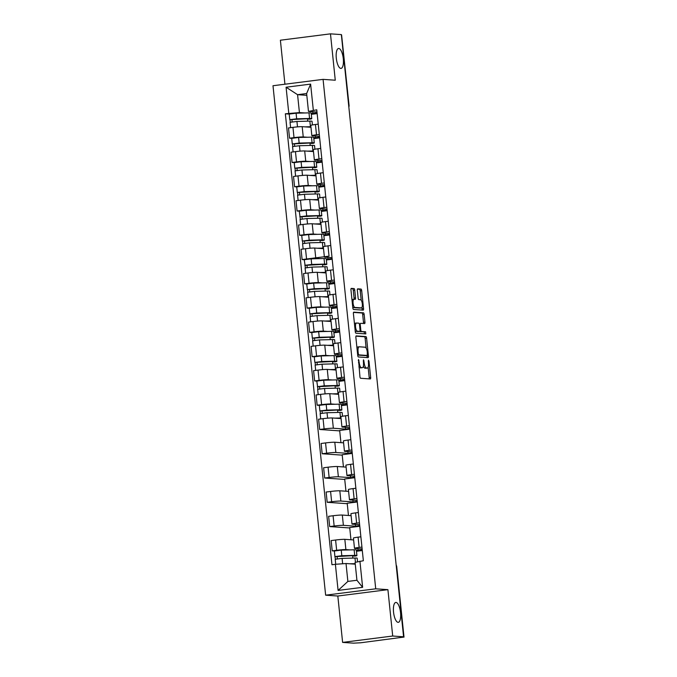 <?xml version="1.0" encoding="UTF-8"?>
<svg xmlns="http://www.w3.org/2000/svg" width="677" height="677" viewBox="0 0 677 677"><rect width="100%" height="100%" fill="white"/><g stroke="black" fill="none" stroke-linecap="round" stroke-linejoin="round"><path stroke-width="1.02" d="M358.514 359.445L359.927 376.717A1.54 0.525 82.8 0 0 360.621 378.274L370.277 378.951A1.54 0.525 82.8 0 0 370.319 378.951A1.54 0.525 82.8 0 0 370.657 377.461L368.982 361.23L368.466 360.139L368.449 363.278A4.925 1.692 82.8 0 1 367.349 368.043A4.925 1.692 82.8 0 1 367.239 368.051L366.426 367.992A4.925 1.692 82.8 0 1 364.209 362.982L363.507 359.792L363.456 362.931A4.925 1.692 82.8 0 1 362.364 367.696A4.925 1.692 82.8 0 1 362.246 367.704L361.442 367.645A4.925 1.692 82.8 0 1 359.216 362.635L358.514 359.445M340.827 68.402A10.028 3.444 82.8 0 0 341.064 68.394A10.028 3.444 82.8 0 0 343.256 58.349A10.028 3.444 82.8 0 0 338.771 48.482A10.028 3.444 82.8 0 0 338.534 48.49A10.028 3.444 82.8 0 0 336.334 58.535A10.028 3.444 82.8 0 0 340.827 68.402M398.068 622.341A10.028 3.444 82.8 0 0 398.304 622.341A10.028 3.444 82.8 0 0 400.505 612.287A10.028 3.444 82.8 0 0 396.011 602.428A10.028 3.444 82.8 0 0 395.774 602.437A10.028 3.444 82.8 0 0 393.582 612.482A10.028 3.444 82.8 0 0 398.068 622.341M353.902 299.302L352.632 299.462A4.113 1.413 82.8 0 0 352.539 299.462L353.995 299.276A4.113 1.413 82.8 0 1 354.096 299.276L355.154 299.352A1.54 0.525 82.8 0 0 355.188 299.352A1.54 0.525 82.8 0 0 355.535 297.863L354.74 290.145A1.54 0.525 82.8 0 0 354.046 288.58L351.329 288.394A1.54 0.525 82.8 0 0 351.295 288.394A1.54 0.525 82.8 0 0 350.957 289.883L352.819 307.908A1.54 0.525 82.8 0 0 353.512 309.474L363.168 310.142A1.54 0.525 82.8 0 0 363.202 310.142A1.54 0.525 82.8 0 0 363.549 308.653L361.687 290.628A1.54 0.525 82.8 0 0 360.993 289.062L357.718 288.842A1.54 0.525 82.8 0 0 357.684 288.842A1.54 0.525 82.8 0 0 357.338 290.331L358.133 298.041A1.54 0.525 82.8 0 0 358.827 299.606L360.452 299.716A4.113 1.413 82.8 0 1 362.297 303.761A4.113 1.413 82.8 0 1 361.391 307.891A4.113 1.413 82.8 0 1 361.298 307.891L354.943 307.451A4.113 1.413 82.8 0 1 353.098 303.398A4.113 1.413 82.8 0 1 353.995 299.276A1.54 0.525 82.8 0 0 354.071 298.049L353.276 290.331A1.54 0.525 82.8 0 0 352.582 288.766L351.05 288.664M387.913 589.659L337.823 596.022L342.613 642.397L392.702 636.025L387.913 589.659L375.718 588.812L323.073 79.37L335.267 80.216L330.478 33.85L341.352 34.603L403.577 636.786L402.121 636.972L403.814 637.091L396.527 566.598A3.131 2.936 -86 0 0 396.214 565.498M392.702 636.025L403.577 636.786M356.237 335.894A1.54 0.525 82.8 0 0 356.204 335.894A1.54 0.525 82.8 0 0 355.865 337.383L357.727 355.408A1.54 0.525 82.8 0 0 358.421 356.974L368.076 357.642A1.54 0.525 82.8 0 0 368.11 357.642A1.54 0.525 82.8 0 0 368.457 356.153L366.595 338.128A1.54 0.525 82.8 0 0 365.902 336.562L356.17 335.902M353.504 312.41L361.983 313.002A1.54 0.525 82.8 0 1 362.677 314.568L364.141 314.382L364.937 322.091A1.54 0.525 82.8 0 1 364.59 323.581A1.54 0.525 82.8 0 1 364.556 323.581L360.638 323.31A1.54 0.525 82.8 0 0 360.604 323.31A1.54 0.525 82.8 0 0 360.266 324.799L360.79 329.919A1.54 0.525 82.8 0 0 361.484 331.485L365.563 331.764L365.808 333.905L355.967 333.219A1.54 0.525 82.8 0 1 355.273 331.654L353.411 313.637A1.54 0.525 82.8 0 1 353.749 312.148L353.783 312.148A1.54 0.525 82.8 0 0 353.749 312.148M353.783 312.148L363.447 312.816A1.54 0.525 82.8 0 1 364.141 314.382M342.613 642.397L353.496 643.15L360.663 642.786L403.814 637.091M337.823 596.022L325.637 595.176L272.992 85.734L323.073 79.37M330.478 33.85L280.388 40.214L284.932 84.219M341.377 34.899L349.07 105.443L341.589 34.908M362.136 548.954L354.943 548.455A7.21 0.457 -5.9 0 1 354.486 548.345A7.21 0.457 -5.9 0 1 359.148 547.422L361.941 547.067M356.373 550.333L362.237 549.927M353.622 539.95L344.83 539.332A7.21 0.457 174.1 0 0 335.597 540.018L336.655 550.283A7.21 0.457 -5.9 0 1 345.888 549.606L350.127 549.902M336.655 550.283L332.204 550.85L334.353 551.002L341.233 550.13L354.139 549.792A9.402 0.601 174.1 0 1 356.339 549.952L356.914 555.555A9.402 0.601 174.1 0 0 354.723 555.394L341.817 555.732L334.929 556.604L335.437 559.143M362.297 550.528L356.474 551.273M360.875 536.802L358.082 537.157A7.21 0.457 174.1 0 0 353.428 538.071L354.486 548.345M335.597 540.018L331.146 540.576L332.204 550.85M359.622 524.683L352.438 524.184A7.21 0.457 -5.9 0 1 351.981 524.066A7.21 0.457 -5.9 0 1 356.635 523.152L359.428 522.796M349.747 527.967L329.699 526.579L334.15 526.012A7.21 0.457 -5.9 0 1 343.383 525.335L355.569 526.181L359.724 525.648M359.792 526.257L349.704 527.535L350.965 539.764M358.37 512.531L355.577 512.878A7.21 0.457 174.1 0 0 350.914 513.801L351.981 524.066M351.109 515.671L342.317 515.062A7.21 0.457 174.1 0 0 333.084 515.739L328.633 516.306L329.699 526.579M357.117 500.405L349.924 499.905A7.21 0.457 -5.9 0 1 349.467 499.795A7.21 0.457 -5.9 0 1 354.13 498.881L356.923 498.526M347.242 503.696L327.186 502.3L331.637 501.733A7.21 0.457 -5.9 0 1 340.87 501.056L353.064 501.902L357.219 501.378M357.278 501.979L347.199 503.265L348.46 515.485M355.865 488.252L353.064 488.608A7.21 0.457 174.1 0 0 348.41 489.522L349.467 499.795M348.604 491.4L339.812 490.791A7.21 0.457 174.1 0 0 330.579 491.468L326.128 492.035L327.186 502.3M354.613 476.134L347.419 475.635A7.21 0.457 -5.9 0 1 346.962 475.516A7.21 0.457 -5.9 0 1 351.617 474.602L354.418 474.247M344.737 479.426L324.681 478.03L329.132 477.463A7.21 0.457 -5.9 0 1 338.365 476.786L350.551 477.632L354.706 477.099M354.773 477.708L344.686 478.986L345.955 491.214M353.352 463.982L350.559 464.337A7.21 0.457 174.1 0 0 345.905 465.251L346.962 475.516M346.099 467.122L337.307 466.512A7.21 0.457 174.1 0 0 328.074 467.189L323.614 467.756L324.681 478.03M352.099 451.855L344.906 451.356A7.21 0.457 -5.9 0 1 344.458 451.246A7.21 0.457 -5.9 0 1 349.112 450.332L351.905 449.977M342.223 455.147L322.167 453.751L326.627 453.192A7.21 0.457 -5.9 0 1 335.86 452.507L348.046 453.353L352.201 452.828M352.26 453.438L342.181 454.716L343.442 466.944M350.847 439.703L348.054 440.058A7.21 0.457 174.1 0 0 343.391 440.972L344.458 451.246M343.586 442.851L334.793 442.242A7.21 0.457 174.1 0 0 325.561 442.919L321.11 443.486L322.167 453.751M349.594 427.585L342.401 427.085A7.21 0.457 -5.9 0 1 341.944 426.975A7.21 0.457 -5.9 0 1 346.607 426.053L349.4 425.698M339.719 430.877L319.662 429.48L324.114 428.913A7.21 0.457 -5.9 0 1 333.346 428.236L345.532 429.083L349.696 428.558M349.755 429.159L339.668 430.445L340.937 442.665M348.333 415.433L345.541 415.788A7.21 0.457 174.1 0 0 340.886 416.702L341.944 426.975M341.081 418.581L332.289 417.963A7.21 0.457 174.1 0 0 323.056 418.648L318.596 419.207L319.662 429.48M347.081 403.314L339.896 402.815A7.21 0.457 -5.9 0 1 339.439 402.697A7.21 0.457 -5.9 0 1 344.094 401.783L346.886 401.427M341.326 404.694L347.183 404.279M338.737 409.991L338.788 410.474L340.523 410.364A9.402 0.601 174.1 0 0 341.86 409.915L341.284 404.313A9.402 0.601 174.1 0 0 339.092 404.152L326.187 404.491L319.299 405.362L317.149 405.21L321.609 404.643A7.21 0.457 -5.9 0 1 330.841 403.957L335.081 404.254M347.25 404.888L341.42 405.625M345.829 391.154L343.036 391.509A7.21 0.457 174.1 0 0 338.373 392.432L339.439 402.697M338.568 394.302L329.775 393.692A7.21 0.457 174.1 0 0 320.543 394.369L316.091 394.936L317.149 405.21M344.576 379.035L337.383 378.536A7.21 0.457 -5.9 0 1 336.926 378.426A7.21 0.457 -5.9 0 1 341.589 377.512L344.381 377.157M338.813 380.415L344.678 380.009M336.224 385.712L336.274 386.203L338.018 386.093A9.402 0.601 174.1 0 0 339.355 385.636L338.779 380.034A9.402 0.601 174.1 0 0 336.587 379.882L323.674 380.212L316.794 381.083L314.644 380.931L319.095 380.364A7.21 0.457 -5.9 0 1 328.328 379.687L332.568 379.983M344.737 380.609L338.915 381.354M343.315 366.883L340.523 367.239A7.21 0.457 174.1 0 0 335.868 368.153L336.926 378.426M336.063 370.031L327.27 369.422A7.21 0.457 174.1 0 0 318.038 370.099L313.586 370.666L314.644 380.931M342.063 354.765L334.878 354.266A7.21 0.457 -5.9 0 1 334.421 354.147A7.21 0.457 -5.9 0 1 339.075 353.233L341.868 352.878M336.308 356.144L342.164 355.73M333.719 361.442L333.769 361.933L335.504 361.814A9.402 0.601 174.1 0 0 336.85 361.366L336.266 355.763A9.402 0.601 174.1 0 0 334.074 355.603L321.169 355.941L314.28 356.813L312.139 356.661L316.591 356.094A7.21 0.457 -5.9 0 1 325.823 355.417L330.063 355.713M342.232 356.339L336.401 357.075M340.81 342.613L338.018 342.968A7.21 0.457 174.1 0 0 333.363 343.882L334.421 354.147M333.549 345.752L324.757 345.143A7.21 0.457 174.1 0 0 315.533 345.82L311.073 346.387L312.139 356.661M339.558 330.486L332.365 329.987A7.21 0.457 -5.9 0 1 331.916 329.877A7.21 0.457 -5.9 0 1 336.571 328.963L339.363 328.607M333.795 331.865L339.659 331.459M331.214 337.171L331.265 337.654L332.999 337.544A9.402 0.601 174.1 0 0 334.336 337.087L333.761 331.493A9.402 0.601 174.1 0 0 331.569 331.332L318.655 331.671L311.775 332.542L309.626 332.382L314.086 331.815A7.21 0.457 -5.9 0 1 323.31 331.138L327.558 331.434M339.719 332.06L333.896 332.805M338.305 318.334L335.513 318.689A7.21 0.457 174.1 0 0 330.85 319.603L331.916 329.877M331.045 321.482L322.252 320.873A7.21 0.457 174.1 0 0 313.019 321.55L308.568 322.117L309.626 332.382M337.053 306.216L329.86 305.716A7.21 0.457 -5.9 0 1 329.403 305.606A7.21 0.457 -5.9 0 1 334.066 304.684L336.858 304.328M331.29 307.595L337.146 307.189M328.7 312.892L328.751 313.383L330.486 313.273A9.402 0.601 174.1 0 0 331.832 312.816L331.248 307.214A9.402 0.601 174.1 0 0 329.056 307.053L316.151 307.392L309.271 308.263L307.121 308.111L311.572 307.544A7.21 0.457 -5.9 0 1 320.805 306.867L325.045 307.163M337.214 307.79L331.383 308.534M335.792 294.063L332.999 294.419A7.21 0.457 174.1 0 0 328.345 295.333L329.403 305.606M328.54 297.211L319.747 296.594A7.21 0.457 174.1 0 0 310.515 297.279L306.055 297.838L307.121 308.111M334.54 281.945L327.346 281.446A7.21 0.457 -5.9 0 1 326.898 281.327A7.21 0.457 -5.9 0 1 331.552 280.413L334.345 280.058M328.785 283.325L334.641 282.91M326.196 288.622L326.246 289.104L327.981 288.994A9.402 0.601 174.1 0 0 329.318 288.546L328.743 282.944A9.402 0.601 174.1 0 0 326.551 282.783L313.637 283.121L306.757 283.993L304.608 283.841L309.067 283.274A7.21 0.457 -5.9 0 1 318.3 282.588L322.54 282.884M334.7 283.519L328.878 284.255M333.287 269.784L330.494 270.14A7.21 0.457 174.1 0 0 325.832 271.062L326.898 281.327M326.026 272.933L317.234 272.323A7.21 0.457 174.1 0 0 308.001 273L303.55 273.567L304.608 283.841M332.035 257.666L324.842 257.167A7.21 0.457 -5.9 0 1 324.385 257.057A7.21 0.457 -5.9 0 1 329.047 256.143L304.117 259.308M326.272 259.046L332.136 258.639M323.682 264.343L323.733 264.834L325.476 264.724A9.402 0.601 174.1 0 0 326.813 264.267L326.229 258.665A9.402 0.601 174.1 0 0 324.038 258.512L311.132 258.842L304.252 259.714L302.103 259.562L306.554 258.995A7.21 0.457 -5.9 0 1 315.787 258.318L320.026 258.614M332.195 259.24L326.373 259.985M330.774 245.514L327.981 245.869A7.21 0.457 174.1 0 0 323.327 246.783L324.385 257.057M323.521 248.662L314.729 248.053A7.21 0.457 174.1 0 0 305.496 248.73L301.045 249.297L302.103 259.562M329.521 233.396L322.337 232.896A7.21 0.457 -5.9 0 1 321.88 232.778A7.21 0.457 -5.9 0 1 326.534 231.864L329.327 231.509M323.767 234.775L329.623 234.36M321.177 240.073L321.228 240.563L322.963 240.445A9.402 0.601 174.1 0 0 324.3 239.996L323.724 234.394A9.402 0.601 174.1 0 0 321.533 234.234L308.627 234.572L301.739 235.444L299.598 235.291L304.049 234.724A7.21 0.457 -5.9 0 1 313.282 234.047L317.521 234.344M329.691 234.97L323.86 235.706M328.269 221.244L325.476 221.599A7.21 0.457 174.1 0 0 320.813 222.513L321.88 232.778M321.008 224.383L312.215 223.774A7.21 0.457 174.1 0 0 302.983 224.451L298.532 225.018L299.598 235.291M327.016 209.117L319.823 208.618A7.21 0.457 -5.9 0 1 319.366 208.508A7.21 0.457 -5.9 0 1 324.029 207.594L326.822 207.238M321.253 210.496L327.118 210.09M318.672 215.794L318.715 216.285L320.458 216.175A9.402 0.601 174.1 0 0 321.795 215.718L321.22 210.124A9.402 0.601 174.1 0 0 319.028 209.963L306.114 210.302L299.234 211.173L297.085 211.012L301.536 210.445A7.21 0.457 -5.9 0 1 310.768 209.768L315.008 210.065M327.177 210.691L321.355 211.436M325.764 196.965L322.963 197.32A7.21 0.457 174.1 0 0 318.308 198.234L319.366 208.508M318.503 200.113L309.711 199.503A7.21 0.457 174.1 0 0 300.478 200.18L296.027 200.747L297.085 211.012M324.511 184.846L317.318 184.347A7.21 0.457 -5.9 0 1 316.861 184.237A7.21 0.457 -5.9 0 1 321.516 183.315L324.317 182.959M318.749 186.226L324.605 185.82M316.159 191.523L316.21 192.014L317.945 191.904A9.402 0.601 174.1 0 0 319.29 191.447L318.706 185.845A9.402 0.601 174.1 0 0 316.514 185.684L303.609 186.023L296.721 186.894L294.58 186.742L299.031 186.175A7.21 0.457 -5.9 0 1 308.263 185.498L312.503 185.794M324.672 186.42L318.842 187.165M323.251 172.694L320.458 173.05A7.21 0.457 174.1 0 0 315.804 173.964L316.861 184.237M315.99 175.842L307.197 175.225A7.21 0.457 174.1 0 0 297.973 175.91L293.513 176.469L294.58 186.742M321.998 160.576L314.805 160.068A7.21 0.457 -5.9 0 1 314.356 159.958A7.21 0.457 -5.9 0 1 319.011 159.044L321.803 158.689M316.235 161.955L322.1 161.541M313.654 167.253L313.705 167.735L315.44 167.625A9.402 0.601 174.1 0 0 316.777 167.177L316.201 161.575A9.402 0.601 174.1 0 0 314.01 161.414L301.096 161.752L294.216 162.624L292.066 162.472L296.526 161.905A7.21 0.457 -5.9 0 1 305.75 161.219L309.998 161.515M322.159 162.15L316.337 162.886M320.746 148.415L317.953 148.771A7.21 0.457 174.1 0 0 313.29 149.693L314.356 159.958M313.485 151.563L304.692 150.954A7.21 0.457 174.1 0 0 295.46 151.631L291.008 152.198L292.066 162.472M319.493 136.297L312.3 135.798A7.21 0.457 -5.9 0 1 311.843 135.688A7.21 0.457 -5.9 0 1 316.506 134.774L319.299 134.418M313.73 137.676L319.595 137.27M311.141 142.974L311.192 143.465L312.926 143.355A9.402 0.601 174.1 0 0 314.272 142.898L313.688 137.296A9.402 0.601 174.1 0 0 311.496 137.143L298.591 137.473L291.711 138.345L289.561 138.193L294.013 137.626A7.21 0.457 -5.9 0 1 303.245 136.949L307.485 137.245M319.654 137.871L313.823 138.616M318.232 124.145L315.44 124.5A7.21 0.457 174.1 0 0 310.785 125.414L311.843 135.688M310.98 127.293L302.187 126.675A7.21 0.457 174.1 0 0 292.955 127.361L288.495 127.928L289.561 138.193M315.254 136.001L315.431 137.795M317.758 160.28L317.945 162.074M320.263 184.55L320.449 186.344M322.777 208.829L322.963 210.615M325.282 233.1L325.468 234.894M327.795 257.37L327.981 259.164M330.3 281.649L330.486 283.443M332.805 305.919L332.991 307.713M335.318 330.198L335.504 331.984M337.823 354.469L338.009 356.263M340.336 378.739L340.523 380.533M342.841 403.018L343.027 404.812M345.355 427.289L345.532 429.083M347.86 451.567L348.046 453.353M350.364 475.838L350.551 477.632M352.878 500.108L353.064 501.902M355.383 524.387L355.569 526.181M357.896 548.658L358.082 550.452M355.264 564.161L346.023 563.518L347.876 581.416L356.931 580.265L355.078 562.367L363.354 560.742L316.751 109.809L308.475 111.434L306.63 93.536L297.575 94.687L299.429 112.585L304.98 112.966M359.919 561.182L362.627 587.323L338.094 590.437L335.386 564.296L346.023 563.518M299.429 112.585L285.355 113.804L331.958 564.736L335.386 564.296M288.791 113.364L286.083 87.223L310.616 84.109L313.324 110.249M375.718 588.812L325.637 595.176M306.816 95.33L297.575 94.687L286.083 87.223M316.98 112.027L308.475 111.434M311.225 113.406L317.081 112.991M312.74 111.73L312.926 113.524M308.636 118.703L308.687 119.194L310.421 119.076A9.402 0.601 174.1 0 0 311.758 118.627L311.183 113.025A9.402 0.601 174.1 0 0 308.991 112.864L296.086 113.203L289.197 114.075L285.355 113.804M352.861 558.093L352.607 555.656M317.141 113.601L311.318 114.337M337.815 412.454L337.561 410.008M335.301 388.183L335.047 385.738M332.796 363.904L332.542 361.467M330.283 339.634L330.037 337.188M327.778 315.355L327.524 312.918M325.273 291.085L325.019 288.639M322.76 266.814L322.506 264.368M320.255 242.535L320.001 240.098M317.741 218.265L317.496 215.819M315.237 193.986L314.983 191.549M312.732 169.715L312.478 167.27M310.218 145.445L309.964 142.999M307.713 121.166L307.46 118.729M362.627 587.323L356.931 580.265M338.094 590.437L347.876 581.416M306.63 93.536L310.616 84.109M358.912 366.892A4.925 1.692 82.8 0 0 359.978 367.831L361.442 367.645M361.01 367.856A4.925 1.692 82.8 0 1 360.9 367.882A4.925 1.692 82.8 0 1 360.782 367.882L359.978 367.831M363.371 366.071A4.925 1.692 82.8 0 0 364.971 368.178L366.426 367.992M366.003 368.203A4.925 1.692 82.8 0 1 365.893 368.229A4.925 1.692 82.8 0 1 365.775 368.229L364.971 368.178M369.1 378.866A1.54 0.525 82.8 0 0 369.193 377.648L368.119 367.247M366.147 348.139L365.131 338.314A1.54 0.525 82.8 0 0 364.438 336.748L355.958 336.164M366.9 357.558A1.54 0.525 82.8 0 0 366.993 356.339L366.909 355.51M358.302 353.775L358.793 354.875L367.289 355.467L367.298 352.209A4.925 1.692 82.8 0 0 365.081 347.199L359.284 346.793A4.925 1.692 82.8 0 0 359.174 346.802A4.925 1.692 82.8 0 0 358.074 351.566L358.302 353.775L357.566 353.876M365.859 355.645L357.693 355.087M357.828 346.979A4.925 1.692 82.8 0 0 357.71 346.988A4.925 1.692 82.8 0 0 356.94 347.783M362.677 314.568L363.473 322.277L364.937 322.091M363.38 323.504A1.54 0.525 82.8 0 0 363.473 322.277M355.18 330.782A4.113 1.413 82.8 0 0 355.958 331.383L358.201 331.544A1.54 0.525 82.8 0 0 358.235 331.544L359.665 331.358A1.54 0.525 82.8 0 0 359.699 331.358A1.54 0.525 82.8 0 0 360.029 331.671L365.563 331.764M364.548 333.82L364.099 331.95M358.268 331.535A1.54 0.525 82.8 0 1 358.235 331.544L359.699 331.358A1.54 0.525 82.8 0 0 360.037 329.868L359.512 324.748A1.54 0.525 82.8 0 0 358.818 323.183L356.576 323.031A4.113 1.413 82.8 0 0 356.483 323.031A4.113 1.413 82.8 0 0 355.577 327.152A4.113 1.413 82.8 0 0 357.422 331.197L359.665 331.358M356.39 323.056L355.12 323.217A4.113 1.413 82.8 0 0 355.019 323.217A4.113 1.413 82.8 0 0 354.452 323.716M352.539 299.462A4.113 1.413 82.8 0 0 351.989 299.928M352.734 307.07A4.113 1.413 82.8 0 0 353.479 307.637L354.943 307.451M360.029 308.052A4.113 1.413 82.8 0 1 359.936 308.069A4.113 1.413 82.8 0 1 359.834 308.077L353.479 307.637M361.205 300.283L360.223 290.814A1.54 0.525 82.8 0 0 359.529 289.248L357.431 289.104M361.992 310.058A1.54 0.525 82.8 0 0 362.085 308.839L361.941 307.426M353.783 555.631L353.834 556.122A7.371 0.474 174.1 0 0 354.883 555.766A7.371 0.474 174.1 0 0 353.166 555.639L335.174 556.663M353.834 556.122L355.577 556.012A9.402 0.601 174.1 0 0 356.914 555.555M337.324 558.804L337.07 556.342M352.074 563.941L354.02 563.89A7.371 0.474 -5.9 0 1 355.239 563.899M357.558 561.758L357.185 558.203A9.402 0.601 174.1 0 0 354.993 558.043L342.088 558.381L335.208 559.253L335.724 564.271M355.213 563.653L349.95 563.789M338.788 410.474A7.371 0.474 174.1 0 0 339.837 410.118A7.371 0.474 174.1 0 0 338.119 410L319.882 410.964L319.299 405.362M341.86 409.915A9.402 0.601 174.1 0 0 339.668 409.754L326.763 410.093L319.882 410.964M322.269 413.165L322.015 410.702M337.019 418.293L338.974 418.242A7.371 0.474 -5.9 0 1 340.692 418.369A7.371 0.474 -5.9 0 1 340.404 418.53M342.52 416.237L342.139 412.555A9.402 0.601 174.1 0 0 339.947 412.395L327.033 412.733L320.153 413.605L320.703 418.945M341.022 417.988A9.402 0.601 174.1 0 0 340.523 417.997L334.895 418.149M320.382 413.495L320.128 411.024M336.274 386.203A7.371 0.474 174.1 0 0 337.324 385.848A7.371 0.474 174.1 0 0 335.614 385.721L317.615 386.753L316.794 381.083M339.355 385.636A9.402 0.601 174.1 0 0 337.163 385.484L324.258 385.814L317.369 386.685M319.764 388.886L319.51 386.423M334.514 394.022L336.461 393.972A7.371 0.474 -5.9 0 1 338.178 394.099A7.371 0.474 -5.9 0 1 337.899 394.259M340.006 391.966L339.626 388.285A9.402 0.601 174.1 0 0 337.434 388.124L324.528 388.463L317.648 389.334L318.198 394.666M338.508 393.718A9.402 0.601 174.1 0 0 338.018 393.726L332.39 393.87M317.877 389.224L317.615 386.753M333.769 361.933A7.371 0.474 174.1 0 0 334.819 361.577A7.371 0.474 174.1 0 0 333.101 361.45L314.864 362.415L314.28 356.813M336.85 361.366A9.402 0.601 174.1 0 0 334.658 361.205L321.744 361.543L314.864 362.415M317.251 364.615L316.997 362.153M332.009 369.744L333.956 369.693A7.371 0.474 -5.9 0 1 335.674 369.82A7.371 0.474 -5.9 0 1 335.394 369.98M337.501 367.687L337.121 364.006A9.402 0.601 174.1 0 0 334.929 363.854L322.015 364.184L315.135 365.055L315.685 370.395M336.004 369.447A9.402 0.601 174.1 0 0 335.504 369.456L329.877 369.6M315.364 364.945L315.11 362.474M331.265 337.654A7.371 0.474 174.1 0 0 332.314 337.298A7.371 0.474 174.1 0 0 330.596 337.18L312.351 338.145L311.775 332.542M334.336 337.087A9.402 0.601 174.1 0 0 332.145 336.934L319.239 337.264L312.351 338.145M314.746 340.345L314.492 337.874M329.496 345.473L331.442 345.422A7.371 0.474 -5.9 0 1 333.16 345.549A7.371 0.474 -5.9 0 1 332.881 345.71M334.988 343.417L334.607 339.736A9.402 0.601 174.1 0 0 332.415 339.575L319.51 339.913L312.63 340.785L313.18 346.125M333.49 345.168A9.402 0.601 174.1 0 0 332.999 345.177L327.372 345.329M312.859 340.675L312.605 338.204M328.751 313.383A7.371 0.474 174.1 0 0 329.801 313.028A7.371 0.474 174.1 0 0 328.083 312.901L309.846 313.866L309.271 308.263M331.832 312.816A9.402 0.601 174.1 0 0 329.64 312.656L316.726 312.994L309.846 313.866M312.241 316.066L311.987 313.603M326.991 321.203L328.937 321.152A7.371 0.474 -5.9 0 1 330.655 321.27A7.371 0.474 -5.9 0 1 330.376 321.431M332.483 319.146L332.102 315.465A9.402 0.601 174.1 0 0 329.911 315.304L317.005 315.643L310.117 316.514L310.667 321.846M330.985 320.898A9.402 0.601 174.1 0 0 330.486 320.906L324.858 321.05M310.345 316.404L310.091 313.925M326.246 289.104A7.371 0.474 174.1 0 0 327.296 288.749A7.371 0.474 174.1 0 0 325.578 288.63L307.341 289.595L306.757 283.993M329.318 288.546A9.402 0.601 174.1 0 0 327.126 288.385L314.221 288.724L307.341 289.595M309.727 291.795L309.474 289.333M324.478 296.924L326.432 296.873A7.371 0.474 -5.9 0 1 328.142 297A7.371 0.474 -5.9 0 1 327.863 297.161M329.978 294.867L329.597 291.186A9.402 0.601 174.1 0 0 327.406 291.025L314.492 291.364L307.612 292.236L308.162 297.575M328.472 296.619A9.402 0.601 174.1 0 0 327.981 296.628L322.354 296.78M307.84 292.125L307.586 289.654M323.733 264.834A7.371 0.474 174.1 0 0 324.782 264.479A7.371 0.474 174.1 0 0 323.064 264.352L305.073 265.384L304.252 259.714M326.813 264.267A9.402 0.601 174.1 0 0 324.622 264.106L311.708 264.445L304.828 265.316M307.223 267.517L306.969 265.054M321.973 272.653L323.919 272.603A7.371 0.474 -5.9 0 1 325.637 272.729A7.371 0.474 -5.9 0 1 325.358 272.89M327.465 270.597L327.084 266.916A9.402 0.601 174.1 0 0 324.892 266.755L311.987 267.093L305.099 267.965L305.657 273.296M325.967 272.349A9.402 0.601 174.1 0 0 325.476 272.357L319.84 272.501M305.335 267.855L305.073 265.384M321.228 240.563A7.371 0.474 174.1 0 0 322.277 240.208A7.371 0.474 174.1 0 0 320.56 240.081L302.323 241.046L301.739 235.444M324.3 239.996A9.402 0.601 174.1 0 0 322.108 239.836L309.203 240.174L302.323 241.046M304.709 243.246L304.455 240.784M319.459 248.374L321.414 248.324A7.371 0.474 -5.9 0 1 323.132 248.451A7.371 0.474 -5.9 0 1 322.844 248.611M324.96 246.318L324.579 242.637A9.402 0.601 174.1 0 0 322.387 242.484L309.474 242.815L302.594 243.686L303.144 249.026M323.462 248.078A9.402 0.601 174.1 0 0 322.963 248.087L317.335 248.231M302.822 243.576L302.568 241.105M318.715 216.285A7.371 0.474 174.1 0 0 319.772 215.929A7.371 0.474 174.1 0 0 318.055 215.811L300.063 216.835L299.234 211.173M321.795 215.718A9.402 0.601 174.1 0 0 319.603 215.565L306.698 215.895L299.809 216.767M302.204 218.976L301.95 216.505M316.954 224.104L318.901 224.053A7.371 0.474 -5.9 0 1 320.619 224.18A7.371 0.474 -5.9 0 1 320.339 224.341M322.447 222.048L322.066 218.366A9.402 0.601 174.1 0 0 319.874 218.206L306.969 218.544L300.089 219.416L300.639 224.756M320.949 223.799A9.402 0.601 174.1 0 0 320.458 223.808L314.83 223.96M300.317 219.306L300.063 216.835M316.21 192.014A7.371 0.474 174.1 0 0 317.259 191.659A7.371 0.474 174.1 0 0 315.541 191.532L297.305 192.496L296.721 186.894M319.29 191.447A9.402 0.601 174.1 0 0 317.098 191.286L304.185 191.625L297.305 192.496M299.699 194.697L299.437 192.234M314.45 199.833L316.396 199.783A7.371 0.474 -5.9 0 1 318.114 199.901A7.371 0.474 -5.9 0 1 317.835 200.062M319.942 197.777L319.561 194.096A9.402 0.601 174.1 0 0 317.369 193.935L304.464 194.274L297.575 195.145L298.125 200.477M318.444 199.529A9.402 0.601 174.1 0 0 317.945 199.537L312.317 199.681M297.804 195.035L297.55 192.556M313.705 167.735A7.371 0.474 174.1 0 0 314.754 167.38A7.371 0.474 174.1 0 0 313.036 167.261L294.791 168.226L294.216 162.624M316.777 167.177A9.402 0.601 174.1 0 0 314.585 167.016L301.68 167.354L294.791 168.226M297.186 170.426L296.932 167.964M311.936 175.555L313.883 175.504A7.371 0.474 -5.9 0 1 315.6 175.631A7.371 0.474 -5.9 0 1 315.321 175.792M317.428 173.498L317.048 169.817A9.402 0.601 174.1 0 0 314.856 169.656L301.95 169.995L295.07 170.866L295.621 176.206M315.931 175.25A9.402 0.601 174.1 0 0 315.44 175.258L309.812 175.411M295.299 170.756L295.045 168.285M311.192 143.465A7.371 0.474 174.1 0 0 312.241 143.109A7.371 0.474 174.1 0 0 310.523 142.982L292.286 143.947L291.711 138.345M314.272 142.898A9.402 0.601 174.1 0 0 312.08 142.737L299.166 143.075L292.286 143.947M294.681 146.147L294.427 143.685M309.431 151.284L311.378 151.233A7.371 0.474 -5.9 0 1 313.096 151.36A7.371 0.474 -5.9 0 1 312.816 151.521M314.923 149.228L314.543 145.547A9.402 0.601 174.1 0 0 312.351 145.386L299.446 145.724L292.557 146.596L293.116 151.927M313.426 150.979A9.402 0.601 174.1 0 0 312.926 150.988L307.299 151.132M292.786 146.486L292.532 144.006M308.687 119.194A7.371 0.474 174.1 0 0 309.736 118.839A7.371 0.474 174.1 0 0 308.018 118.712L289.781 119.677L289.197 114.075M311.758 118.627A9.402 0.601 174.1 0 0 309.567 118.467L296.661 118.805L289.781 119.677M292.168 121.877L291.914 119.414M306.918 127.005L308.873 126.954A7.371 0.474 -5.9 0 1 310.591 127.081A7.371 0.474 -5.9 0 1 310.303 127.242M312.419 124.949L312.038 121.268A9.402 0.601 174.1 0 0 309.846 121.115L296.932 121.445L290.052 122.317L290.602 127.657M310.912 126.701A9.402 0.601 174.1 0 0 310.421 126.717L304.794 126.861M290.281 122.207L290.027 119.736M295.46 151.631L296.526 161.905M297.973 175.91L299.031 186.175M300.478 200.18L301.536 210.445M302.983 224.451L304.049 234.724M305.496 248.73L306.554 258.995M308.001 273L309.067 283.274M310.515 297.279L311.572 307.544M313.019 321.55L314.086 331.815M315.533 345.82L316.591 356.094M318.038 370.099L319.095 380.364M320.543 394.369L321.609 404.643M323.056 418.648L324.114 428.913M325.561 442.919L326.627 453.192M328.074 467.189L329.132 477.463M330.579 491.468L331.637 501.733M333.084 515.739L334.15 526.012M292.955 127.361L294.013 137.626M302.187 126.675L303.245 136.949M304.692 150.954L305.75 161.219M317.953 148.771L319.011 159.044M307.197 175.225L308.263 185.498M320.458 173.05L321.516 183.315M309.711 199.503L310.768 209.768M322.963 197.32L324.029 207.594M312.215 223.774L313.282 234.047M325.476 221.599L326.534 231.864M314.729 248.053L315.787 258.318M327.981 245.869L329.047 256.143M317.234 272.323L318.3 282.588M330.494 270.14L331.552 280.413M319.747 296.594L320.805 306.867M332.999 294.419L334.066 304.684M322.252 320.873L323.31 331.138M335.513 318.689L336.571 328.963M324.757 345.143L325.823 355.417M338.018 342.968L339.075 353.233M327.27 369.422L328.328 379.687M340.523 367.239L341.589 377.512M329.775 393.692L330.841 403.957M343.036 391.509L344.094 401.783M332.289 417.963L333.346 428.236M345.541 415.788L346.607 426.053M334.793 442.242L335.86 452.507M348.054 440.058L349.112 450.332M337.307 466.512L338.365 476.786M350.559 464.337L351.617 474.602M339.812 490.791L340.87 501.056M353.064 488.608L354.13 498.881M342.317 515.062L343.383 525.335M355.577 512.878L356.635 523.152M344.83 539.332L345.888 549.606M358.082 537.157L359.148 547.422M315.44 124.5L316.506 134.774M396.324 566.59L396.73 566.649A3.131 3.131 0 0 0 396.18 565.177M348.663 105.384L348.867 105.4A3.131 2.936 -86 0 1 348.782 106.551M358.48 362.728L359.216 362.635M360.782 367.882L362.246 367.704M363.253 360.976L363.989 360.883M363.473 363.075L364.209 362.982M365.775 368.229L367.239 368.051M368.246 361.323L368.982 361.23M369.193 377.648L370.657 377.461M358.268 360.629L359.005 360.536M364.438 336.748L365.902 336.562M365.131 338.314L366.595 338.128M366.993 356.339L368.457 356.153M357.684 355.019L358.793 354.875M357.338 351.659L358.074 351.566M361.983 313.002L363.447 312.816M359.529 324.892L360.266 324.799M360.054 330.012L360.79 329.919M360.029 331.671L361.484 331.485M355.958 331.383L357.422 331.197M353.276 290.331L354.74 290.145M354.071 298.049L355.535 297.863M359.834 308.077L361.298 307.891M359.529 289.248L360.993 289.062M360.223 290.814L361.687 290.628M362.085 308.839L363.549 308.653M352.582 288.766L354.046 288.58M354.723 555.394L354.139 549.792M341.817 555.732L341.233 550.13M355.433 562.282L354.993 558.043M342.647 563.763L342.088 558.381M339.668 409.754L339.092 404.152M326.763 410.093L326.187 404.491M340.523 417.997L339.947 412.395M327.6 418.166L327.033 412.733M337.163 385.484L336.587 379.882M324.258 385.814L323.674 380.212M338.018 393.726L337.434 388.124M325.087 393.896L324.528 388.463M334.658 361.205L334.074 355.603M321.744 361.543L321.169 355.941M335.504 369.456L334.929 363.854M322.582 369.617L322.015 364.184M332.145 336.934L331.569 331.332M319.239 337.264L318.655 331.671M332.999 345.177L332.415 339.575M320.069 345.346L319.51 339.913M329.64 312.656L329.056 307.053M316.726 312.994L316.151 307.392M330.486 320.906L329.911 315.304M317.564 321.067L317.005 315.643M327.126 288.385L326.551 282.783M314.221 288.724L313.637 283.121M327.981 296.628L327.406 291.025M315.059 296.797L314.492 291.364M324.622 264.106L324.038 258.512M311.708 264.445L311.132 258.842M325.476 272.357L324.892 266.755M312.546 272.526L311.987 267.093M322.108 239.836L321.533 234.234M309.203 240.174L308.627 234.572M322.963 248.087L322.387 242.484M310.041 248.247L309.474 242.815M319.603 215.565L319.028 209.963M306.698 215.895L306.114 210.302M320.458 223.808L319.874 218.206M307.527 223.977L306.969 218.544M317.098 191.286L316.514 185.684M304.185 191.625L303.609 186.023M317.945 199.537L317.369 193.935M305.022 199.698L304.464 194.274M314.585 167.016L314.01 161.414M301.68 167.354L301.096 161.752M315.44 175.258L314.856 169.656M302.509 175.428L301.95 169.995M312.08 142.737L311.496 137.143M299.166 143.075L298.591 137.473M312.926 150.988L312.351 145.386M300.004 151.157L299.446 145.724M309.567 118.467L308.991 112.864M296.661 118.805L296.086 113.203M310.421 126.717L309.846 121.115M297.499 126.878L296.932 121.445M348.833 107A3.131 3.131 0 0 0 349.07 105.443M396.73 566.649L404.008 637.133M360.9 367.882L362.364 367.696M365.893 368.229L367.349 368.043M357.71 346.988L359.174 346.802M355.019 323.217L356.483 323.031M359.936 308.069L361.391 307.891M334.929 556.604L334.353 551.002"/></g></svg>
